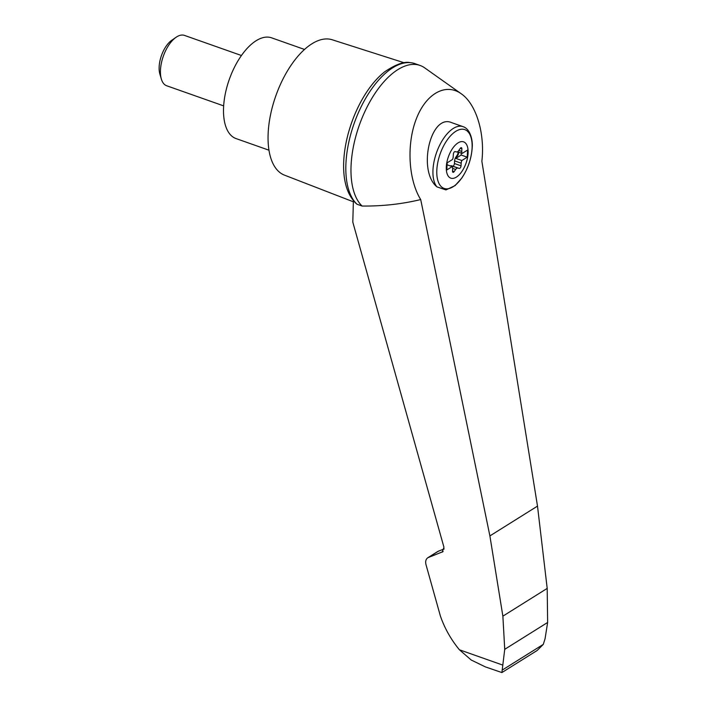 <?xml version="1.0" encoding="UTF-8"?>
<svg xmlns="http://www.w3.org/2000/svg" width="708" height="708" viewBox="0 0 708 708"><rect width="100%" height="100%" fill="white"/><g stroke="black" fill="none" stroke-linecap="round" stroke-linejoin="round"><path stroke-width="1.06" d="M502.671 669.812L543.293 644.377L545.072 638.713L547.638 622.456L547.195 588.401L537.505 506.105L481.865 161.247C485.104 133.237 476.139 103.926 461.218 93.757C445.624 82.579 425.862 93.722 416.207 119.148C406.436 144.459 408.41 179.752 420.702 199.559L489.892 535.921L502.875 616.164L504.733 649.325L501.892 672.565L485.396 666.901L471.262 660.051L459.412 649.785C450.961 639.51 444.615 628.235 440.376 615.969L425.986 564.621C425.225 561.453 425.853 559.143 427.889 557.692L443.137 551.576M461.218 93.757L424.712 67.88A76.783 37.444 109.4 0 0 420.101 65.472A76.783 37.444 109.4 0 0 362.124 117.838A76.783 37.444 109.4 0 0 362.124 206.046C382.47 206.24 401.994 204.081 420.702 199.559M356.982 204.231L356.018 203.435C350.885 198.337 347.371 191.664 345.46 183.399A74.225 36.197 109.4 0 1 343.734 161.088A74.225 36.197 109.4 0 1 384.913 71.641C395.993 64.242 404.436 61.251 410.251 62.658A76.783 37.444 109.4 0 0 355.186 120.572A76.783 37.444 109.4 0 0 356.982 204.231L362.124 206.046M420.101 65.472L414.95 63.658A76.783 37.444 109.4 0 0 410.251 62.658M444.181 548.921L437.951 551.382L427.889 557.692M462.97 126.635C470.661 128.891 472.944 141.273 472.201 147.627C471.448 158.592 467.988 168.725 461.828 178.027L455.085 185.62L445.96 189.912L436.951 186.885C417.304 170.858 430.535 113.333 451.713 122.661L462.97 126.635A33.382 16.275 -70.6 0 0 438.199 148.379A33.382 16.275 -70.6 0 0 436.951 186.885M468.094 153.176A19.249 9.39 -70.6 0 1 451.031 178.23A19.249 9.39 -70.6 0 1 452.474 148.6A19.249 9.39 -70.6 0 1 468.094 153.176M447.173 162.831L446.819 169.947L452.173 166.601A4.009 1.956 109.4 0 1 452.633 168.557L452.536 171.168A2 0.974 109.4 0 0 453.005 172.318A2 0.974 109.4 0 0 454.147 171.646L455.669 169.451A4.009 1.956 109.4 0 1 457.872 168.07L459.28 168.424A2 0.974 109.4 0 0 461.032 165.849L461.191 163.194A4.009 1.956 109.4 0 1 461.881 160.521L467.227 157.167L467.581 150.052L462.227 153.397A4.009 1.956 109.4 0 1 461.766 151.441L461.864 148.83A2 0.974 109.4 0 0 461.404 147.68A2 0.974 109.4 0 0 460.262 148.361L458.731 150.556A4.009 1.956 109.4 0 1 456.527 151.937L455.12 151.574A2 0.974 109.4 0 0 453.368 154.158L453.209 156.804A4.009 1.956 109.4 0 1 452.518 159.477L447.173 162.831M457.598 151.919A2 0.974 109.4 0 1 457.35 154.928L455.846 157.185L456.395 157.38A4.009 1.956 109.4 0 0 455.837 158.388L461.182 155.034L461.28 153.061M461.182 155.034L467.227 157.167M447.075 164.805L452.173 166.601M455.837 158.388L461.881 160.521M457.527 151.742L462.227 153.397M456.395 157.38L457.899 155.123A2 0.974 109.4 0 0 458.058 152.07A2 0.974 109.4 0 0 458.049 152.07L457.341 151.839M455.846 157.185A4.009 1.956 109.4 0 0 454.598 160.866L461.191 163.194M450.279 165.929A4.009 1.956 109.4 0 1 451.279 165.734L452.678 166.097A2 0.974 109.4 0 0 454.439 163.521L454.598 160.866M223.657 105.881L166.69 85.765A26.709 13.027 -70.6 0 1 161.344 79.057A26.709 13.027 -70.6 0 1 176.097 37.276A26.709 13.027 -70.6 0 1 184.469 35.4L241.437 55.507M161.344 79.057L159.858 74.021A21.585 10.523 -70.6 0 1 171.779 40.259L176.097 37.276M304.52 49.454L271.598 37.834A53.419 26.046 109.4 0 0 241.074 56.029A53.419 26.046 109.4 0 0 223.586 107.138A53.419 26.046 109.4 0 0 236.038 138.573L268.96 150.193M543.293 644.377L537.186 650.466L501.928 672.538M442.181 552.178L443.96 547.302L352.805 222.126L353.398 200.576M502.875 616.164L547.195 588.401M504.733 649.325L547.638 622.456M404.339 62.817L332.194 39.763A71.773 35.002 109.4 0 0 291.395 64.764A71.773 35.002 109.4 0 0 268.164 133.051A71.773 35.002 109.4 0 0 284.412 175.115L353.363 201.807M502.884 665.131L459.412 649.785M472.086 147.981A31.161 15.195 -70.6 0 1 444.456 188.532A31.161 15.195 -70.6 0 1 446.801 140.565A31.161 15.195 -70.6 0 1 472.086 147.981M460.315 148.282L461.864 148.83M458.828 150.406L461.766 151.441M457.35 154.928L457.899 155.123M454.439 163.521L461.032 165.849M452.678 166.097L459.28 168.424M451.279 165.734L457.872 168.07M452.642 168.38L455.669 169.451M452.536 171.079L454.147 171.646M489.892 535.921L537.505 506.105M428.641 557.311L438.712 551.001"/></g></svg>
